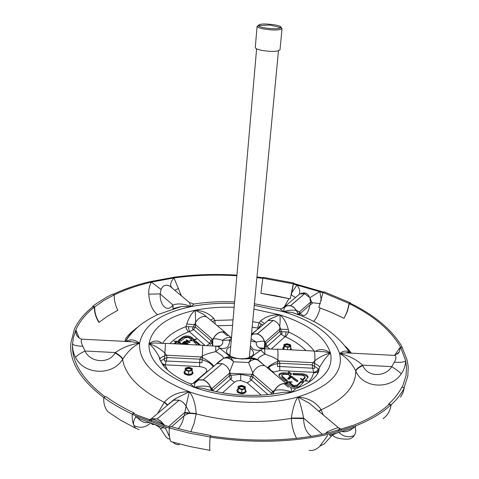 <?xml version="1.0" encoding="UTF-8"?>
<svg xmlns="http://www.w3.org/2000/svg" width="479" height="479" viewBox="0 0 479 479"><rect width="100%" height="100%" fill="white"/><g stroke="black" fill="none" stroke-linecap="round" stroke-linejoin="round"><path stroke-width="0.72" d="M194.151 339.515L191.78 337.402L189.929 336.42C187.127 335.665 184.804 335.839 182.96 336.941L178.398 340.371L180.715 341.144L185.265 337.701L188.57 337.45L191.816 340.036L189.474 340.563L194.318 340.964L196.48 338.994L194.151 339.515L194.085 340.461L189.864 337.36C187.067 336.605 184.744 336.785 182.9 337.887L179.236 340.647M286.107 383.511L287.466 383.152L290.382 385.595L292.537 386.739C295.675 387.601 298.088 387.373 299.776 386.056L303.692 382.044L301.111 381.188L297.178 385.188L293.753 385.505L292.735 384.966L289.813 382.535L292.154 381.913L287.023 381.494L285.652 383.134M301.111 381.188L300.992 382.176L297.058 386.182L293.639 386.505L289.699 383.523L289.813 382.535M277.161 349.305L262.528 348.742L264.57 348.658L264.953 354.161C259.989 356.364 257.672 358.244 258.001 359.795L254.511 358.597L251.427 358.579L251.23 358.106C251.565 356.771 254.78 354.143 260.875 350.221L257.067 350.305L253.75 349.526L252.816 348.999L250.409 345.796M258.283 360.16L255.295 359.394L253.355 359.687L250.888 360.765L248.601 362.531L252.804 372.812M251.08 338.737L256.361 342.144C255.894 344.688 256.924 346.592 259.456 347.862C259.169 348.281 260.193 348.574 262.528 348.742L260.875 350.221L264.953 354.161C270.875 356.089 275.156 358.005 277.802 359.909C278.095 354.328 277.994 350.802 277.491 349.323M231.177 341.305L229.495 340.03C229.663 346.928 226.381 349.616 219.645 348.095L227.148 354.161L230.471 357.508C237.009 358.861 243.997 359.214 251.427 358.579L241.931 359.016L230.83 357.687L233.596 361.771C230.399 358.358 227.016 357.226 223.453 358.388L216.502 363.95M251.391 380.092L247.224 382.835L240.674 380.482L240.739 374.386L230.585 375.332M251.409 376.38L240.739 374.386M279.676 366.537L279.832 370.602L273.653 372.063L270.725 370.249L268.803 367.327L267.965 368.279M277.575 363.615L277.82 359.939L278.988 360.932L279.85 363.244L277.575 363.615L277.455 366.525L277.557 363.573C273.551 364.429 270.635 365.681 268.803 367.327M267.054 346.533L269.689 348.922M265.246 344.844L264.528 341.503L265.234 341.886L266.001 343.569L265.246 344.844L266.36 347.353L265.085 344.838L264.941 348.676L264.426 347.407L264.57 348.191L259.456 347.862L262.941 348.592M213.101 366.812C212.179 364.848 210.065 363.088 206.76 361.525L202.15 359.753M213.76 366.255C212.963 364.753 210.808 362.831 207.305 360.501L202.288 357.55M186.074 340.108L186.505 339.779L190.127 342.168L189.666 342.521L183.882 341.772L184.397 341.383L185.942 341.575L187.026 340.749L186.074 340.108M180.625 344.126L181.493 343.671L182.2 343.91L181.541 344.173M162.567 343.377C167.087 336.384 174.889 330.803 185.978 326.636L188.337 326.654L189.391 331.684L188.684 331.839L187.78 331.127L186.397 328.851L185.978 326.636L186.756 324.032C188.989 317.421 191.804 312.835 195.181 310.278L195.713 322.169M185.032 344.353L184.828 343.736L182.912 343.832L182.325 343.455L183.493 342.072L188.211 343.641L187.073 344.461L187.115 343.826L185.678 343.347L185.367 343.742L185.798 344.395M177.014 343.94L178.619 342.724L180.942 343.503L178.859 341.282L173.985 341.18L176.296 341.952L173.877 343.778M200.491 345.155L196.156 341.293L193.815 341.82L197.36 344.994M298.028 380.841L297.214 381.667L293.855 379.494L291.214 377.093L289.041 379.242L287.622 378.769L290.525 375.907L291.819 376.338L298.028 380.841M314.829 360.717C319.99 356.789 325.205 354.238 330.486 353.077C327.043 355.843 323.463 360.513 319.744 367.094L318.751 370.004C317.93 372.063 316.26 372.979 313.745 372.74L313.661 372.303C315.901 372.027 317.463 370.878 318.349 368.872L314.511 366.243M302.177 373.752L292.998 373.291L293.238 374.728L302.441 375.189L305.207 376.817L302.884 379.386L300.315 378.536L302.991 381.015L308.039 381.092L305.458 380.242L308.015 377.189C307.775 375.308 305.83 374.165 302.177 373.752L302.063 374.734L293.16 374.285M289.262 375.967L291.717 373.937L288.58 371.65L288.807 373.081L283.802 372.83C280.91 372.806 279.263 373.512 278.868 374.955L279.784 376.716L285.047 381.122L287.388 380.512L282.119 376.111L281.682 375.279L284.017 374.267L289.035 374.518L289.262 375.967M229.728 371.59L233.596 361.771L248.601 362.531L251.325 358.621L257.576 359.801L264.456 365.579M195.252 382.08L194.863 382.404L194.438 387.409C200.635 385.673 205.976 385.643 210.467 387.319C209.018 383.751 206.587 381.308 203.174 379.991L197.713 380.003L195.252 382.08M213.293 338.839C215.305 338.485 218.43 339 222.675 340.383C225.675 337.713 228.603 336.875 231.459 337.863L224.831 332.294C220.095 331.169 216.251 333.348 213.293 338.839L212.065 342.078L210.473 344.455L211.922 342.066L211.071 340.701L212.239 339.12L213.149 338.815C216.167 333.216 220.089 330.989 224.914 332.139L227.459 334.504M207.108 317.188L203.168 314.104L195.181 310.278C202.605 310.62 208.766 313.29 213.664 318.29L214.867 320.427L215.191 323.978M202.383 356.059C205.281 354.43 209.748 352.951 215.778 351.64L215.754 346.131L202.743 345.455M215.616 346.101L215.173 346.095M160.148 343.251L154.693 342.97L149.011 343.694C154.711 345.449 160.004 348.58 164.878 353.089L166.476 355.208L164.71 355.843L165.489 343.341L202.617 345.263M250.864 341.036L256.361 342.144C260.097 341.18 262.767 340.97 264.366 341.509C263.258 337.797 260.929 335.282 257.379 333.965L257.397 333.803C261.013 335.144 263.39 337.713 264.528 341.503M279.778 326.582C280.215 321.421 280.245 317.517 279.856 314.877L270.396 318.84L267.12 321.319M316.308 351.335L316.224 350.826C320.732 348.634 325.492 349.389 330.486 353.077L324.648 351.766L318.894 351.466M297.884 387.87L295.621 388.72L290.783 387.691L286.388 384.002C281.939 382.961 278.018 385.11 274.629 390.445C279.952 389.259 285.801 389.828 292.172 392.163L290.783 387.691L289.364 386.499M230.716 346.604C226.184 348.64 225.304 351.245 228.076 354.412L230.884 356.364L229.459 356.334C228.453 357.304 228.878 356.238 224.25 357.993L230.83 357.687L224.25 357.993L223.453 358.388C223.759 356.867 221.202 354.622 215.778 351.64L219.645 348.095L217.987 346.539L215.748 346.083M212.73 345.97L212.784 340.138M217.244 346.221L219.777 345.922C222.268 344.976 223.232 343.126 222.675 340.383L229.495 340.03L231.429 338.425M265.085 344.838L264.671 342.844L264.426 347.407M277.557 363.573L277.706 361.382C272.539 363.549 269.126 365.711 267.468 367.866M252.17 374.374L230.142 373.279L229.8 371.86L229.387 373.291L230.142 373.291L231.794 378.051L216.167 391.702M149.262 422.37C145.335 423.4 141.544 421.975 137.898 418.101L136.389 417.55L135.341 415.652L132.246 414.215M103.709 397.54C81.191 380.356 70.174 362.962 70.664 345.347L70.898 342.928L74.377 329.181C78.263 320.78 84.543 313.212 93.231 306.482M135.341 415.652L166.626 427.316L165.518 428.25L164.752 428.1M337.09 432.908C333.815 434.255 331.899 435.327 331.33 436.13L329.69 435.183L329.917 433.806L327.337 434.501C291.364 442.488 252.295 443.374 210.125 437.165M169.297 428.112L166.626 427.316M329.917 433.806L356.119 425.687L355.107 427.22L354.059 427.753L353.059 428.04L353.34 426.669M350.017 303.123C374.279 315.002 391.487 329.33 401.641 346.101L407.156 360.226L408.234 366.728L407.821 376.033L404.078 387.727M391.086 404.761C382.464 412.79 370.812 419.766 356.119 425.687M293.651 283.424L323.654 292.13M113.116 294.357C123.941 289.172 136.006 284.993 149.316 281.814L174.35 277.179C194.558 274.497 215.418 273.814 236.931 275.138M256.954 276.958L262.995 277.736M170.063 427.088L137.659 415.293L133.749 413.503L132.509 414.299M105.248 396.899C82.909 379.889 71.982 362.651 72.473 345.185L73.359 337.665L75.856 329.893C79.592 321.463 85.765 313.865 94.381 307.105L92.974 306.734M114.259 294.878C125.342 289.555 137.742 285.292 151.46 282.095L174.003 277.934C194.276 275.162 215.239 274.437 236.877 275.76M256.894 277.586L262.827 278.353M291.364 294.998L293.358 284.029L323.026 292.663M350.508 303.363L350.568 302.914L349.137 303.458L347.335 310.919L344.054 318.331L347.473 311.093L349.317 303.674C373.59 315.637 390.642 330.049 400.474 346.91L405.707 360.825L406.521 367.124L406.066 375.548L402.306 387.26M390.75 405L389.116 404.354C380.314 412.431 368.393 419.418 353.358 425.298L327.45 433.172C291.663 441.285 252.696 442.243 210.55 436.052L210.191 437.135M213.149 338.815L212.64 340.132L212.239 339.12L195.683 324.792L194.498 324.654L195.594 322.391L195.408 327.079L193.546 329.45L192.42 328.822L194.498 324.654L186.756 324.032M209.766 390.223L202.773 388.271L194.438 387.409L190.474 383.871L187.115 382.404M164.716 355.795C161.77 357.017 160.214 358.053 160.052 358.909L159.351 357.214C156.1 351.155 152.651 346.652 149.011 343.694C153.693 340.461 157.777 340.162 161.261 342.802L161.561 343.323M160.052 358.909L159.351 357.214C158.95 357.957 160.178 360.591 163.034 365.112C165.135 368.662 175.793 377.955 190.474 383.871C193.049 383.535 194.51 383.044 194.863 382.404L197.713 380.003M149.58 420.215L149.957 419.826L149.58 420.215M163.034 424.927L163.561 424.376C158.052 421.035 153.939 419.287 151.22 419.131L149.424 420.149M167.554 404.779L164.477 402.031C171.117 394.953 179.397 391.523 189.325 391.75L175.895 398.366L170.554 402.599M186.008 406.108L189.325 391.75C193.103 396.367 195.402 403.635 196.222 413.557L194.109 423.346L190.84 431.741M172.608 288.436L169.901 286.161C165.782 284.281 162.842 285.382 161.07 289.472L160.166 293.932L172.943 304.997L173.087 308.751M157.549 314.625C152.466 310.697 149.538 303.866 148.759 294.13L160.166 293.932C159.651 305.303 167.225 312.889 172.745 305.255L172.943 304.997C178.158 303.171 184.146 303.722 190.899 306.662L181.457 306.488L173.56 308.608M126.127 341.461C130.342 338.91 134.838 339.491 139.617 343.209C133.527 346.036 127.911 351.305 122.768 359.016L122.606 359.292C112.709 376.129 83.975 374.955 75.502 357.4C73.329 353.179 72.341 348.616 72.533 343.7C73.263 345.251 76.688 346.089 82.801 346.215L85.017 351.011C79.885 353.556 76.712 355.687 75.502 357.4M157.531 413.551L164.477 402.031M148.759 294.13C148.49 289.819 149.388 285.807 151.46 282.095L161.07 289.472M196.127 303.698L193.971 304.021L190.899 306.662L189.409 302.548L188.241 301.566M83.831 339.3L82.071 339.21C78.933 338.521 76.891 336.492 75.945 333.133L75.856 329.893L79.179 337.952M135.791 416.958C133.886 419.796 133.174 422.442 133.653 424.897M150.675 422.897C145.634 427.663 140.042 428.519 133.892 425.472M152.711 423.658C156.292 425.124 158.759 426.591 160.124 428.064C160.136 428.735 161.172 428.579 163.219 427.597L164.752 428.178M164.267 428.01L137.898 418.101L163.219 427.597L163.279 426.196M128.893 341.635L130.24 341.246M134.916 427.861L139 429.687M193.546 329.45L209.521 343.437L211.071 340.701L195.408 327.079L188.337 326.654M193.648 329.54L189.391 331.684L205.102 345.575M206.784 345.664L209.622 343.527M212.544 345.964L212.065 342.078M206.275 372.548L205.916 372.44C208.054 369.429 205.934 367.477 199.569 366.579L199.695 362.501M202.288 357.591L202.15 359.795L199.887 359.184L201.078 356.969L202.377 356.089L202.288 357.591L201.078 356.969L166.476 355.208L167.087 357.52L165.135 365.285L162.86 364.89M164.542 358.633L160.878 360.926C161.429 363.028 162.854 364.339 165.159 364.848L199.569 366.579M161.261 342.802L161.195 343.305M167.428 405.222L164.291 402.318C139.054 389.511 125.157 375.165 122.606 359.292C121.606 357.448 119.115 355.334 115.122 352.951L115.367 352.556C119.313 354.999 121.78 357.154 122.768 359.016M172.745 305.255L172.979 308.781M115.122 352.951C108.775 364.274 90.19 362.633 85.017 351.011L115.367 352.556C122.893 347.311 130.977 344.197 139.617 343.209L132.378 341.814L125.785 341.473M126.522 341.449L82.071 339.21C80.712 340.03 80.957 342.365 82.801 346.215M154.316 424.25C152.723 424.855 151.729 424.484 151.328 423.143M264.432 323.636L260.612 320.816C266.174 316.397 272.593 314.416 279.856 314.877C283.694 317.811 286.502 322.666 288.28 329.444L288.765 332.091L285.694 336.953L284.969 336.725L286.268 331.851L281.281 331.713M252.702 321.696L259.067 322.798L261.342 324.044L258.391 328.337L257.678 328.115L259.067 322.798L260.612 320.816M284.454 306.991L283.58 311.721L280.053 308.847L277.072 308.075M234.602 301.938C220.55 301.303 207.006 301.998 193.971 304.021L189.409 302.548L169.901 286.167L171.183 286.831C169.997 284.322 170.937 281.359 174.003 277.934L181.319 295.759M295.483 297.519L291.292 294.956M291.951 292.471L296.938 284.897C299.644 288.729 300.441 291.813 299.339 294.142M298.758 314.883L291.873 312.398L283.58 311.721C288.226 310.176 292.489 309.769 296.363 310.5L293.92 307.518L290.639 305.722L293.561 307.051L296.495 310.446L299.453 311.901L300.279 313.422L299.339 315.104M309.26 296.8C307.71 293.196 304.919 292.112 300.878 293.549M284.502 306.47L288.975 298.656M262.69 325.103L261.342 324.044M258.714 328.444L251.523 334.108M212.634 321.828L212.586 321.433L214.867 320.427L233.039 319.906M213.664 318.29L210.586 320.11M171.548 287.28L172.392 288.256M174.835 290.31L178.493 288.436M315.775 351.305L316.224 350.826M352.287 353.197L346.341 352.891L339.617 353.55C343.341 350.832 346.61 350.335 349.413 352.053L350.293 352.969M298.285 314.613L291.873 312.398C317.715 320.732 336.893 333.953 349.413 352.053M394.564 355.346L400.474 346.91L399.306 352.053L397.6 354.023M254.259 305.321L283.58 311.721C314.607 321.451 333.288 335.396 339.617 353.55C348.329 355.412 356.005 359.28 362.633 365.148C358.573 367.142 356.256 369.016 355.687 370.776C351.49 362.723 346.131 356.981 339.617 353.55C343.766 372.333 329.857 386.81 297.89 396.989C307.841 397.732 315.559 401.887 321.044 409.461L323.289 414.994M394.355 362.184C400.264 362.669 404.048 362.214 405.707 360.825C405.42 365.645 403.935 369.974 401.246 373.818C399.528 372.003 396.373 369.608 391.768 366.633L362.633 365.148L362.819 365.555C367.417 377.266 385.344 377.362 391.768 366.633L394.355 362.184C396.337 358.621 396.462 356.358 394.726 355.394L392.612 355.286M320.164 307.961C318.619 313.967 316.421 318.475 313.583 321.493M309.907 297.681L319.816 291.561L321.373 300.572M341.09 353.921L342.455 353.167M347.173 352.55L347.94 352.969M401.641 346.101L401.707 347.664M314.332 351.233C308.889 343.808 300.363 337.432 288.765 332.091L286.268 331.851M271.318 349.005L284.969 336.725L280.963 334.174M288.28 329.444L280.646 329.241M311.901 302.662L320.373 303.632M300.189 313.506C304.53 317.828 307.805 314.948 310.003 304.86M297.399 314.044L297.393 314.362M317.068 374.536L318.894 369.596C319.116 368.339 320.128 379.53 295.621 388.72L292.172 392.163L283.113 392.271L275.736 393.648M318.876 411.287L321.044 409.461M316.248 409.078L309.2 403.156L297.89 396.989C299.896 401.875 301.806 408.904 303.62 418.083L291.334 417.999C292.813 408.258 294.998 401.252 297.89 396.989C267.078 405.755 222.274 403.677 189.325 391.75C154.891 378.218 138.317 362.04 139.617 343.209C143.455 325.295 160.549 313.11 190.899 306.662C204.569 303.925 219.089 302.878 234.465 303.518M401.246 373.818C390.72 389.942 362.932 388.529 355.813 371.057L355.687 370.776M325.271 433.669L327.235 431.872C332.666 429.418 336.39 428.022 338.408 427.693L341.437 429.412M339.383 428.19L339.88 428.992M338.863 432.375C343.683 436.854 348.832 437.884 354.31 435.453C355.879 433.052 356.142 430.31 355.107 427.22M341.749 431.501C345.742 432.309 349.508 431.154 353.059 428.04L354.059 427.753M329.69 435.183L353.059 428.04L329.69 435.183M332.474 435.148C334.965 437.866 339.97 439.195 347.491 439.147C350.365 439.111 352.64 437.878 354.31 435.453M318.751 370.004L318.349 368.872M279.832 370.602L313.661 372.303L312.667 368.207M319.744 367.094C319.379 366.243 317.691 365.022 314.691 363.435M319.128 411.497L321.181 409.761C344.096 399.396 355.64 386.493 355.813 371.057C356.382 369.321 358.717 367.489 362.819 365.555M210.467 387.319L211.263 390.595M275.91 393.618L283.113 392.271C257.031 397.456 230.249 396.127 202.773 388.271L209.592 390.175M296.633 438.339C293.495 432.555 291.723 425.891 291.31 418.353C260.319 423.574 228.621 422.095 196.21 413.91L188.971 413.323L189.846 412.976L196.222 413.557M322.355 434.297L303.62 418.083L303.62 418.604L291.31 418.353L291.334 417.999M169.506 436.794L165.518 428.25M160.393 428.448L165.932 436.866L167.722 438.387L170.033 439.315M179.314 444.578C176.996 444.907 174.883 444.117 172.985 442.213M327.702 435.459L319.918 446.141C316.637 449.5 313.038 450.919 309.135 450.41M240.674 380.482L237.075 380.847L234.405 382.206L230.387 379.075M273.521 393.972L273.401 392.93L272.91 394.055M327.235 431.872L328.307 432.968M303.62 418.604C303.83 426.897 306.434 432.806 311.434 436.333M178.194 428.699C181.062 425.711 183.008 421.406 184.02 415.796M331.24 436.231L324.397 443.794L319.918 446.141M307.865 377.668C307.171 376.021 305.237 375.039 302.063 374.734M305.458 380.242L305.363 381.05M302.884 379.386L302.764 380.374L302.039 380.128M305.207 376.817L304.866 378.236L302.764 380.374M288.286 378.991L290.412 376.895L291.16 377.141M290.525 375.907L290.412 376.895M291.334 377.201L297.321 381.553M291.819 376.338L291.705 377.326M287.023 381.494L286.915 382.481L286.077 383.487M289.795 382.721L286.915 382.481M302.932 382.823L300.992 382.176M291.034 374.506L288.771 372.848M288.807 373.081L288.699 374.063L283.694 373.812C281.227 373.758 279.628 374.309 278.904 375.458M286.4 380.769L282.011 377.099L281.682 375.279M185.816 344.138L187.032 343.886L186.996 344.455M183.505 343.443L185.139 343.168L183.589 342.653L183.134 343.132L183.469 343.952M185.104 343.192L185.044 344.15L185.139 343.168M183.134 343.162L183.086 343.886M183.493 342.072L183.445 342.76M184.828 343.736L184.804 344.078M182.649 342.719L182.583 343.671L183.122 343.257M176.296 341.952L176.236 342.91L175.009 343.832M178.859 341.282L178.799 342.24L176.284 342.186M179.547 343.036L178.799 342.24M181.493 343.671L181.457 344.167M186.66 341.683L188.983 341.988L187.499 341.036L186.63 342.126M188.983 341.988L188.954 342.425M186.505 339.779L186.463 340.371M184.397 341.383L184.367 341.838M185.942 341.575L185.912 342.036M187.026 340.749L186.978 341.437M195.121 340.228L194.085 340.461M191.816 340.036L191.768 340.749M199.276 345.09L196.085 342.245L194.648 342.569M196.156 341.293L196.085 342.245M262.079 50.451C271.994 51.918 277.976 51.678 280.011 49.75L282.041 28.542C280.005 30.291 273.988 30.458 263.983 29.033C259.516 28.165 257.223 27.249 257.103 26.273L255.271 47.499C255.379 48.559 257.648 49.547 262.079 50.451M289.567 345.024C287.34 343.97 285.747 344.042 284.783 345.239L285.239 346.066C287.466 347.125 289.065 347.053 290.034 345.85L289.567 345.024M289.921 346.143L289.502 345.622C287.645 344.652 286.089 344.629 284.825 345.551M291.214 349.85L291.358 349.053L290.711 347.784M283.712 346.964L282.79 348.059L283.598 349.454M290.909 349.838L291.358 349.053M282.79 348.059L283.029 349.43M289.933 349.784L290.502 349.646L290.837 346.634L290.525 344.79L287.107 343.706L283.987 344.449L284.281 346.293L287.711 347.395L290.837 346.634M283.987 344.449L283.658 347.455L283.951 349.305L284.574 349.508M287.46 349.658L287.711 347.395M283.951 349.305L284.281 346.293M191.187 368.704C188.81 367.507 187.061 367.644 185.942 369.117L186.301 369.878C188.678 371.081 190.426 370.944 191.546 369.471L191.187 368.704M191.456 369.782L191.139 369.333C189.139 368.213 187.421 368.249 185.996 369.441M185.086 370.77L183.948 372.177L184.493 373.919C188.373 375.895 191.229 375.668 193.061 373.249L192.187 371.225M183.948 372.177L184.529 373.422C188.409 375.392 191.265 375.171 193.097 372.752M185.265 368.094L184.996 373.309L188.481 374.518L192.007 373.656L192.265 368.441L188.786 367.249L185.265 368.094L185.211 370.141L188.708 371.345L192.235 370.489M188.481 374.518L188.708 371.345M184.996 373.309L185.211 370.141M244.212 386.912C241.787 385.673 240.027 385.799 238.931 387.277L239.368 388.17C241.787 389.415 243.548 389.295 244.649 387.816L244.212 386.912M244.553 388.128L244.152 387.553C242.093 386.397 240.368 386.415 238.973 387.607M237.901 388.948L236.824 390.331L237.482 392.301C241.434 394.343 244.308 394.145 246.11 391.714L245.374 389.661M236.824 390.331L237.53 391.792C241.482 393.834 244.356 393.636 246.158 391.205M238.147 386.284L237.991 391.672L241.65 392.936L245.146 392.02L245.284 386.637L241.638 385.385L238.147 386.284L238.291 388.451L241.949 389.714L245.452 388.798M241.65 392.936L241.949 389.714M237.991 391.672L238.291 388.451M164.099 425.268L161.142 421.556L157.154 418.897L151.424 418.957L149.538 420.197M164.59 425.424L163.698 424.304L164.315 425.34M163.698 424.304L160.758 421.011L157.154 418.897L179.194 400.187C182.11 401.306 184.415 403.336 186.103 406.282L184.229 415.616L188.954 413.329L184.559 413.048M168.512 426.627L184.607 412.527L189.846 412.976L186.103 406.282M171.47 426.849L184.229 415.616M277.706 361.382L277.802 359.909M314.829 360.753L314.685 363.471L313.021 362.669L314.829 360.753C315.014 355.574 314.781 352.334 314.128 351.035L313.673 351.017M314.685 363.471L314.434 368.495L312.703 368.207L312.11 364.878L313.021 362.669L278.988 360.932L277.724 361.429M277.066 349.305L277.503 349.143C278.012 350.646 278.119 354.244 277.82 359.939M314.511 366.297L312.11 364.878L279.85 363.244L279.7 366.537L312.703 368.207M277.455 366.525L279.7 366.537M274.629 390.445L273.401 392.93M274.497 390.409L273.24 392.924L272.677 391.433L274.497 390.409C277.946 384.966 281.945 382.775 286.49 383.835L289.059 386.242M273.24 392.924L272.737 394.079M271.838 394.199L271.497 393.241L272.677 391.433L253.08 374.47L252.942 377.105L251.289 380.003L249.858 378.943L252.72 373.003L253.08 374.47L252.17 374.386M267.258 367.692L264.953 365.752C260.013 364.675 255.936 367.094 252.72 373.003M271.258 394.271L271.497 393.241L252.942 377.105L251.391 376.422M251.289 380.003L268 394.63M264.671 342.844L264.366 341.509M279.892 326.894L280.652 329.247L279.64 329.259L279.892 326.894C278.616 323.648 276.395 321.475 273.228 320.361L257.397 333.803L251.505 334.294M280.652 329.247L282.101 333.576L281.071 334.085L279.646 331.552L279.64 329.259L265.234 341.886L264.833 342.856M281.287 331.731L279.646 331.552L266.001 343.569L267.162 346.431L281.071 334.085M266.36 347.353L267.162 346.431M211.514 389.93L212.047 388.487L210.628 387.295L211.73 390.702M210.628 387.295C209.143 383.655 206.665 381.164 203.192 379.817L222.256 363.633C226.052 365.106 228.567 367.848 229.8 371.86M212.61 390.912L212.82 390.397L212.047 388.487L229.387 373.291L229.249 375.931L230.597 375.392M212.868 390.972L212.82 390.397L229.249 375.931L230.501 378.973M344.054 318.331L331.887 312.631L318.96 307.524L331.761 312.518L343.91 318.212M349.317 303.674L350.311 303.297M350.568 302.914L324.109 291.843L323.038 292.525L318.852 307.422M349.137 303.458L323.038 292.525M383.086 418.185L383.344 418.502C387.643 415.257 390.247 410.689 391.163 404.797C397.019 399.378 401.402 393.708 404.306 387.786L401.821 387.134C398.935 392.96 394.594 398.534 388.804 403.857L388.661 404.767M400.558 397.205L402.977 392.75L404.306 387.786M391.163 404.797L388.804 403.857M210.143 437.004L189.277 433.082L169.309 427.969C168.907 434.249 169.452 438.8 170.949 441.614L190.019 446.566L209.934 450.35C209.557 447.763 209.628 443.315 210.143 437.004L210.61 436.064M210.018 449.937L209.934 450.35M169.309 427.969L170.512 426.567L190.145 431.591L210.658 435.441M309.913 297.687L311.895 302.632L310.464 302.255L309.913 297.687L304.65 293.693L290.657 305.572L285.652 305.788L282.191 308.392M311.895 302.632L312.2 303.584L310.176 304.71L310.464 302.255L299.453 311.901L299.183 315.044M298.788 314.889L296.363 310.5M299.016 314.978L296.495 310.446M299.249 315.068L299.591 312.176M310.176 304.71L300.279 313.422M195.079 381.877L197.623 379.829L203.192 379.817L222.256 363.633L216.807 363.693L214.155 365.926M265.719 322.475L268.108 320.547L273.228 320.361L257.379 333.965L252.253 334.108L251.457 334.779M227.711 335.581L227.262 335.761L222.621 331.857M208.994 318.769L206.724 316.864C202.377 315.679 198.671 317.523 195.594 322.391M212.64 340.132L211.922 342.066M209.521 343.437L210.473 344.455M202.15 359.795L201.988 362.717L164.405 360.921L164.71 355.843M202.377 356.089L202.725 345.269M199.701 362.501L199.887 359.184L167.087 357.52L164.537 358.705M167.632 405.054L170.59 402.21M149.825 419.658L151.322 418.772L157.154 418.897L179.194 400.187L173.488 400.133L171.865 401.139M150.31 419.305L149.322 420.113M132.252 414.107C121.409 408.988 111.894 403.45 103.709 397.492C103.488 403.599 104.967 408.419 108.14 411.946L120.882 420.364L135.515 428.148C133.042 424.999 131.953 420.317 132.252 414.107L134.048 412.964L134.012 413.628M135.743 427.795L135.515 428.148M103.709 397.492L105.925 396.642C113.996 402.492 123.366 407.934 134.048 412.964M92.651 306.937L92.669 306.338L96.495 303.494L106.362 297.339L112.553 294.13L114.265 294.813C114.056 299.992 115.253 305.141 117.846 310.272L115.912 311.272M117.846 310.272L107.889 315.948L98.902 322.415C95.788 317.487 94.285 312.38 94.381 307.105M114.265 294.813L103.859 300.507L94.704 306.871C94.537 312.17 96.016 317.308 99.147 322.277M92.669 306.338L94.704 306.871M290.22 298.878L260.887 293.334L275.7 295.765L290.22 298.878L293.286 283.855L262.845 278.191L260.887 293.334M293.358 284.029L293.819 283.484M293.908 283.484L293.956 283.071L263.127 277.347L262.845 278.191M293.956 283.071L293.286 283.855M298.357 295.028L299.136 294.447M298.866 294.423L299.746 293.938L304.65 293.693L290.639 305.722L285.729 305.937L282.754 308.153M191.78 337.402L191.708 338.348M297.178 385.188L297.058 386.182M229.704 355.586L228.722 354.31L230.884 356.364C236.488 358.909 242.272 359.436 248.242 357.945C253.78 355.885 254.978 353.113 251.834 349.628L250.164 348.371M251.331 358.466L251.888 358.112M249.451 357.436L249.361 356.837M229.98 355.071L229.836 355.436M188.684 331.839C180.643 334.905 174.386 338.815 169.925 343.569M273.186 372.668L273.653 372.063M308.117 382.787L311.703 377.889L313.745 372.74M253.9 309.123L279.856 314.877C308.159 323.84 325.037 336.569 330.486 353.077C333.905 370.087 321.134 383.116 292.172 392.163C264.312 399.959 224.154 398.073 194.438 387.409C163.327 375.332 148.185 360.759 149.011 343.694C152.166 327.397 167.56 316.26 195.181 310.278C207.383 307.805 220.364 306.817 234.135 307.32M125.546 341.461C128.414 335.869 132.833 330.803 138.814 326.253M127.402 341.557L127.648 341.102M165.135 365.285L167.506 369.986M192.696 383.547L205.916 372.44M257.678 328.115L252.182 327.145M232.566 325.361L217.328 325.768M305.943 350.616C300.866 345.413 294.118 340.856 285.694 336.953M234.405 382.206L222.501 392.906M261.163 395.163L247.224 382.835M136.389 417.55L137.898 418.101L137.892 416.694M304.985 377.248L304.866 378.236M292.735 384.966L292.621 385.966M283.802 372.83L283.694 373.812M282.119 376.111L282.011 377.099M182.96 336.941L182.9 337.887M264.498 27.854C272.838 29.087 278.359 29.045 281.053 27.71C281.622 26.722 279.514 25.764 274.742 24.842C264.63 23.471 259.121 23.734 258.223 25.632C258.852 26.441 260.941 27.177 264.498 27.854M288.43 387.266L284.107 383.625M195.36 382.709L199.036 379.608M253.499 333.713L251.391 335.486M286.927 305.542L284.652 307.464M264.474 365.585L258.001 359.795C251.948 357.023 252.439 358.502 251.23 358.106L248.242 357.945C250.038 357.172 250.87 356.633 250.739 356.316L249.505 357.496M264.983 348.676L264.432 347.413M217.328 363.495L223.136 358.609C219.753 360.915 217.406 362.813 216.101 364.291M206.245 316.685L203.168 314.104L207.371 317.409M159.842 343.204L165.477 343.527M268.599 320.349L270.396 318.84L267.737 320.726M314.236 351.227L319.038 351.472M215.287 346.101L215.634 346.06M215.736 346.048L219.891 346.167C220.13 346.455 219.496 346.58 217.987 346.539L215.754 346.131M172.967 400.378L175.895 398.366L174.033 399.929M151.442 420.915L150.657 420.215L151.424 418.957M174.212 308.302L181.457 306.488L157.034 314.865C145.963 320.415 140.862 324.445 137.623 327.265C129.408 334.905 127.965 337.761 125.606 341.461M137.407 327.355C128.719 333.971 124.642 338.665 125.181 341.437M127.809 341.078L127.51 341.563M76.832 335.444L75.951 333.144M285.729 305.937L284.161 307.261C282.191 308.476 280.82 309.003 280.053 308.847L254.409 303.74M399.306 352.053L394.72 355.394L346.341 352.891L349.419 352.053M351.269 353.065C349.46 350.742 349.981 350.927 345.407 346.275M347.646 352.346L348.041 352.975M349.275 353.041L348.473 351.999M315.996 408.868L338.408 427.693L340.12 429.376L338.18 430.381M318.176 371.949L317.278 374.201M185.367 343.742L185.325 344.371M183.134 343.132L183.08 343.886M256.606 48.828L229.944 355.55M278.461 50.822L249.296 357.514M269.952 25.052L281.053 27.71L282.041 28.542M269.623 25.022L258.223 25.632L257.103 26.273M314.128 351.035L277.503 349.143M286.49 383.835L264.953 365.752M197.623 379.829L216.807 363.693M268.108 320.547L252.17 333.953M206.724 316.864L224.914 332.139M169.279 403.665L169.782 403.079M151.322 418.772L173.488 400.133M299.746 293.938L285.652 305.788"/></g></svg>
